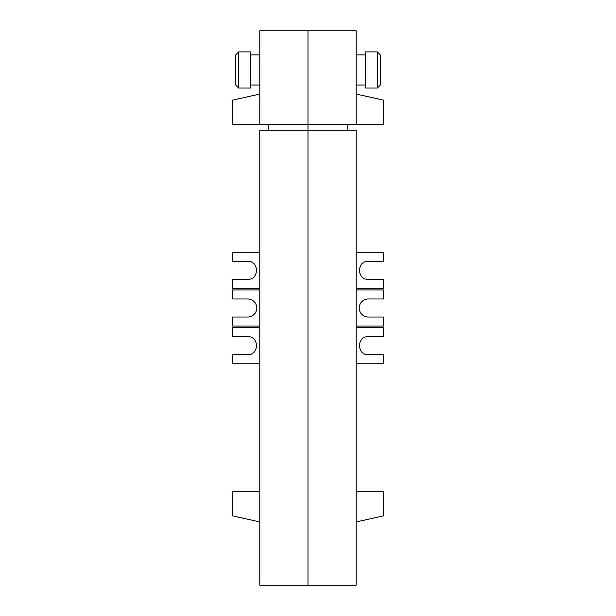 <?xml version="1.0" encoding="UTF-8"?>
<svg xmlns="http://www.w3.org/2000/svg" width="616" height="616" viewBox="0 0 616 616"><rect width="100%" height="100%" fill="white"/><g stroke="black" fill="none" stroke-linecap="round" stroke-linejoin="round"><path stroke-width="0.92" d="M238.7 69.97L238.7 88.049L250.75 88.049L250.75 51.89L238.7 51.89L238.7 69.97M238.7 88.049L235.689 85.039L235.689 54.909L238.7 51.89M259.79 491.799L232.671 491.799L232.671 515.9L259.79 521.929M259.79 585.2L308 585.2L308 130.23L259.79 130.23L259.79 585.2M259.79 252.26L232.671 252.26L232.671 261.3L247.74 261.3C259.351 260.861 259.351 279.81 247.74 279.371L232.671 279.371L232.671 288.411L259.79 288.411M259.79 327.581L232.671 327.581L232.671 336.621L247.74 336.621C259.351 336.19 259.351 355.139 247.74 354.7L232.671 354.7L232.671 363.74L259.79 363.74M259.79 326.08L232.671 326.08L232.671 317.04L247.74 317.04A9.04 9.04 0 0 0 256.78 308A9.04 9.04 0 0 0 247.74 298.96L232.671 298.96L232.671 289.92L259.79 289.92M259.79 124.209L308 124.209L308 30.8L259.79 30.8L259.79 124.209L232.671 124.209L232.671 100.1L259.79 94.079M308 130.23L308 30.8L356.21 30.8L356.21 124.209L308 124.209L308 130.23L356.21 130.23L356.21 585.2L308 585.2L308 130.23M268.83 124.209L268.83 130.23M377.3 51.89L377.3 88.049L380.311 85.039L380.311 54.909L377.3 51.89L365.25 51.89L365.25 88.049L377.3 88.049M356.21 491.799L383.329 491.799L383.329 515.9L356.21 521.929M356.21 326.08L383.329 326.08L383.329 317.04L368.26 317.04A9.04 9.04 0 0 1 359.22 308A9.04 9.04 0 0 1 368.26 298.96L383.329 298.96L383.329 289.92L356.21 289.92M356.21 252.26L383.329 252.26L383.329 261.3L368.26 261.3C356.649 260.861 356.649 279.81 368.26 279.371L383.329 279.371L383.329 288.411L356.21 288.411M356.21 327.581L383.329 327.581L383.329 336.621L368.26 336.621C356.649 336.19 356.649 355.139 368.26 354.7L383.329 354.7L383.329 363.74L356.21 363.74M356.21 94.079L383.329 100.1L383.329 124.209L356.21 124.209M347.17 124.209L347.17 130.23M250.75 85.039L259.79 85.039M259.79 54.909L250.75 54.909M356.21 54.909L365.25 54.909M356.21 85.039L365.25 85.039"/></g></svg>
